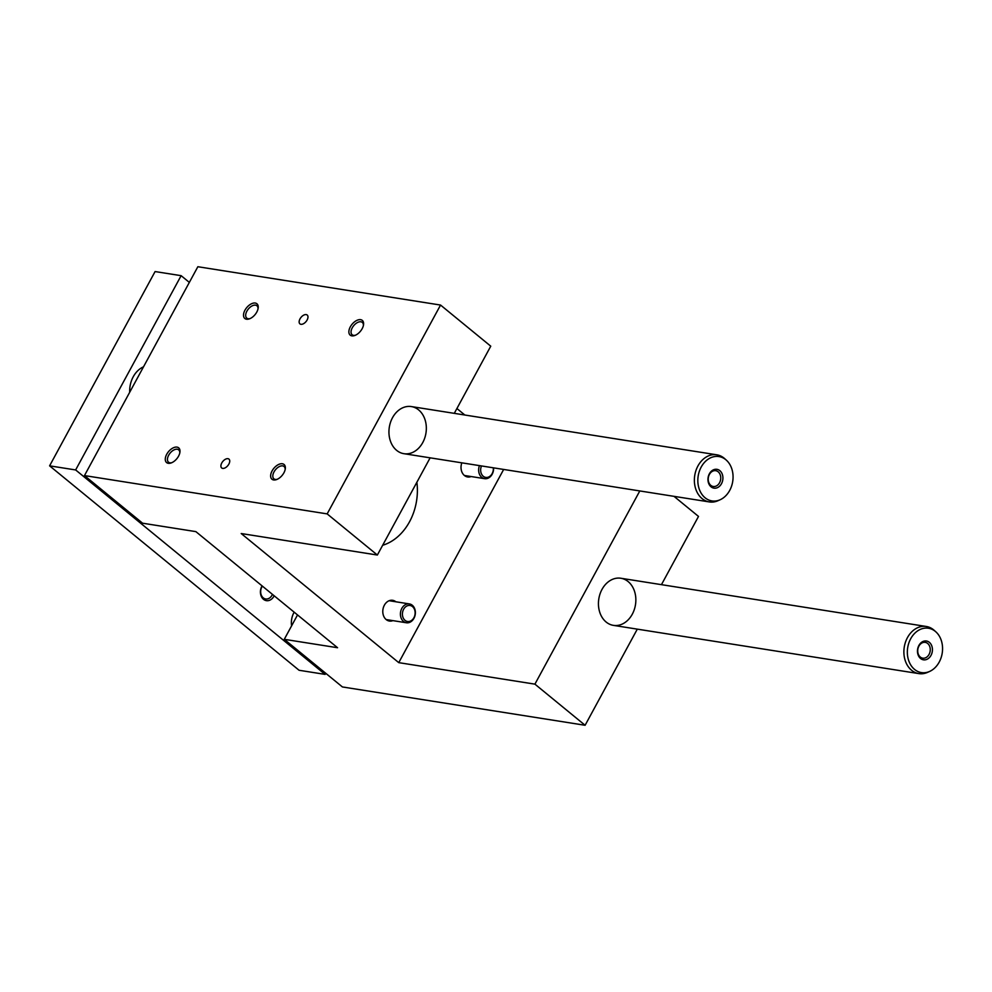 <?xml version="1.0" encoding="UTF-8"?>
<svg xmlns="http://www.w3.org/2000/svg" width="992" height="992" viewBox="0 0 992 992"><rect width="100%" height="100%" fill="white"/><g stroke="black" fill="none" stroke-linecap="round" stroke-linejoin="round"><path stroke-width="1.49" d="M284.282 639.319L342.414 686.948L585.106 725.276L534.911 684.145L398.759 662.644L241.205 533.535L377.357 555.036L327.162 513.893L84.469 475.577L142.588 523.206L195.87 531.625L337.553 647.726L284.282 639.319L297.526 614.928M413.949 618.301A9.536 7.428 -81 0 1 406.398 622.765A9.536 7.428 -81 0 1 400.557 612.188A9.536 7.428 -81 0 1 409.374 603.917A9.536 7.428 -81 0 1 413.949 618.301M413.924 617.694A8.11 6.312 -81 0 1 402.963 617.334A8.11 6.312 -81 0 1 409.436 605.418A8.11 6.312 -81 0 1 413.924 617.694M493.582 467.852A9.536 7.428 -81 0 1 492.181 474.213A9.536 7.428 -81 0 1 484.629 478.677A9.536 7.428 -81 0 1 479.458 465.62M493.322 467.815A8.11 6.312 -81 0 1 492.156 473.606A8.11 6.312 -81 0 1 483.55 476.495A8.11 6.312 -81 0 1 481.492 465.942M585.106 725.276L637.298 629.139M661.453 584.66L698.504 516.423L673.99 496.335M454.286 413.354L490.755 346.183L440.547 305.052L197.854 266.724L84.469 475.577M464.839 415.016L456.903 408.518M628.134 581.572A23.845 18.563 -81 0 1 634.272 609.646A23.845 18.563 -81 0 1 613.428 625.369A23.845 18.563 -81 0 1 598.808 598.92A23.845 18.563 -81 0 1 620.868 578.249A23.845 18.563 -81 0 1 628.134 581.572M534.911 684.145L639.803 490.941M398.759 662.644L503.663 469.439M283.923 472.787A9.536 5.456 -50.7 0 0 285.274 468.968A9.536 5.456 -50.7 0 0 279.26 464.206A9.536 5.456 -50.7 0 0 270.754 474.598A9.536 5.456 -50.7 0 0 276.607 479.558A9.536 5.456 -50.7 0 0 283.923 472.787M178.56 456.159A9.536 5.456 -50.7 0 0 179.912 452.327A9.536 5.456 -50.7 0 0 173.898 447.566A9.536 5.456 -50.7 0 0 165.391 457.957A9.536 5.456 -50.7 0 0 171.232 462.917A9.536 5.456 -50.7 0 0 178.56 456.159M362.154 328.712A9.536 5.456 129.3 0 1 354.838 335.47A9.536 5.456 129.3 0 1 348.986 330.51A9.536 5.456 129.3 0 1 357.492 320.118A9.536 5.456 129.3 0 1 363.518 324.88A9.536 5.456 129.3 0 1 362.154 328.712M256.792 312.071A9.536 5.456 129.3 0 1 249.476 318.829A9.536 5.456 129.3 0 1 243.623 313.869A9.536 5.456 129.3 0 1 252.129 303.49A9.536 5.456 129.3 0 1 258.143 308.239A9.536 5.456 129.3 0 1 256.792 312.071M228.867 464.095A5.729 3.274 -50.7 0 0 228.954 459.11A5.729 3.274 -50.7 0 0 222.791 461.466A5.729 3.274 -50.7 0 0 221.687 467.964A5.729 3.274 -50.7 0 0 228.867 464.095M307.111 320.007A5.729 3.274 129.3 0 1 299.931 323.876A5.729 3.274 129.3 0 1 301.022 317.378A5.729 3.274 129.3 0 1 307.185 315.022A5.729 3.274 129.3 0 1 307.111 320.007M327.162 513.893L440.547 305.052M418.624 409.894A23.845 18.563 -81 0 1 424.762 437.956A23.845 18.563 -81 0 1 403.918 453.691A23.845 18.563 -81 0 1 389.31 427.242A23.845 18.563 -81 0 1 411.358 406.571A23.845 18.563 -81 0 1 418.624 409.894M377.357 555.036L430.131 457.833M461.826 462.83A10.49 8.172 99 0 0 464.417 475.49A10.49 8.172 99 0 0 467.616 476.954A10.49 8.172 99 0 0 471.126 476.544M395.858 601.772A10.49 8.172 -81 0 1 395.87 601.784A10.49 8.172 -81 0 0 392.658 600.309A10.49 8.172 -81 0 0 382.949 609.398A10.49 8.172 -81 0 0 389.385 621.042A10.49 8.172 -81 0 0 392.894 620.632M416.876 482.236A52.477 40.833 -81 0 1 382.664 545.265M277.239 479.297A7.986 4.563 129.3 0 1 273.916 478.851A7.986 4.563 129.3 0 1 274.685 470.803A7.986 4.563 129.3 0 1 282.67 465.88A7.986 4.563 129.3 0 1 284.047 466.488A7.986 4.563 129.3 0 1 285.15 469.65M171.876 462.656A7.986 4.563 129.3 0 1 168.553 462.21A7.986 4.563 129.3 0 1 169.322 454.162A7.986 4.563 129.3 0 1 177.308 449.24A7.986 4.563 129.3 0 1 178.684 449.847A7.986 4.563 129.3 0 1 179.788 453.009M363.382 325.562A7.986 4.563 -50.7 0 0 362.291 322.4A7.986 4.563 -50.7 0 0 353.685 325.686A7.986 4.563 -50.7 0 0 352.16 334.763A7.986 4.563 -50.7 0 0 353.536 335.358A7.986 4.563 -50.7 0 0 355.471 335.209M258.019 308.921A7.986 4.563 -50.7 0 0 256.916 305.759A7.986 4.563 -50.7 0 0 248.322 309.045A7.986 4.563 -50.7 0 0 246.785 318.122A7.986 4.563 -50.7 0 0 248.174 318.717A7.986 4.563 -50.7 0 0 250.108 318.568M325.723 673.27L325.116 674.386L75.64 469.948L181.127 275.677L189.348 282.41M294.153 612.163A17.174 13.367 99 0 0 291.586 625.865M129.692 392.274A23.845 18.563 -81 0 1 143.518 366.817M274.164 595.783A9.536 7.428 -81 0 1 273.953 596.192A9.536 7.428 -81 0 1 263.351 599.205A9.536 7.428 -81 0 1 262.074 585.875M325.116 674.386L299.076 670.27L49.6 465.843L155.087 271.56L181.127 275.677M49.6 465.843L75.64 469.948M719.56 482.744A7.986 6.212 99 0 0 715.728 470.692A7.986 6.212 99 0 0 708.338 477.623A7.986 6.212 99 0 0 713.236 486.477A7.986 6.212 99 0 0 719.56 482.744M721.494 483.699A9.536 7.428 -81 0 1 708.61 483.265A9.536 7.428 -81 0 1 716.224 469.253A9.536 7.428 -81 0 1 721.494 483.699M726.355 460.164L724.668 458.639A23.845 18.563 99 0 0 716.794 454.807A23.845 18.563 99 0 0 695.95 470.543A23.845 18.563 99 0 0 702.088 498.604A23.845 18.563 99 0 0 709.354 501.927A23.845 18.563 99 0 0 718.022 500.7L720.105 499.77A22.456 17.484 99 0 0 729.703 490.42A22.456 17.484 99 0 0 726.355 460.164A22.456 17.484 99 0 0 698.182 476.011A22.456 17.484 99 0 0 720.105 499.77M929.058 654.422A7.986 6.212 99 0 0 925.238 642.37A7.986 6.212 99 0 0 917.848 649.301A7.986 6.212 99 0 0 922.746 658.167A7.986 6.212 99 0 0 929.058 654.422M931.004 655.377A9.536 7.428 -81 0 1 918.121 654.943A9.536 7.428 -81 0 1 925.734 640.931A9.536 7.428 -81 0 1 931.004 655.377M935.865 631.842L934.166 630.317A23.845 18.563 99 0 0 926.305 626.485A23.845 18.563 99 0 0 905.46 642.221A23.845 18.563 99 0 0 911.598 670.282A23.845 18.563 99 0 0 918.865 673.605A23.845 18.563 99 0 0 927.532 672.378L929.603 671.448A22.456 17.484 99 0 0 939.201 662.098A22.456 17.484 99 0 0 935.865 631.842A22.456 17.484 99 0 0 907.692 647.689A22.456 17.484 99 0 0 929.603 671.448M262.359 586.111A7.986 6.212 99 0 0 261.863 586.929A7.986 6.212 99 0 0 265.682 598.97A7.986 6.212 99 0 0 272.006 595.237A7.986 6.212 99 0 0 272.428 594.357M409.374 603.917L389.149 600.718M406.398 622.765L386.173 619.566M484.629 478.677L464.405 475.478M403.918 453.691L709.354 501.927M411.358 406.571L716.794 454.807M613.428 625.369L918.865 673.605M620.868 578.249L926.305 626.485"/></g></svg>
